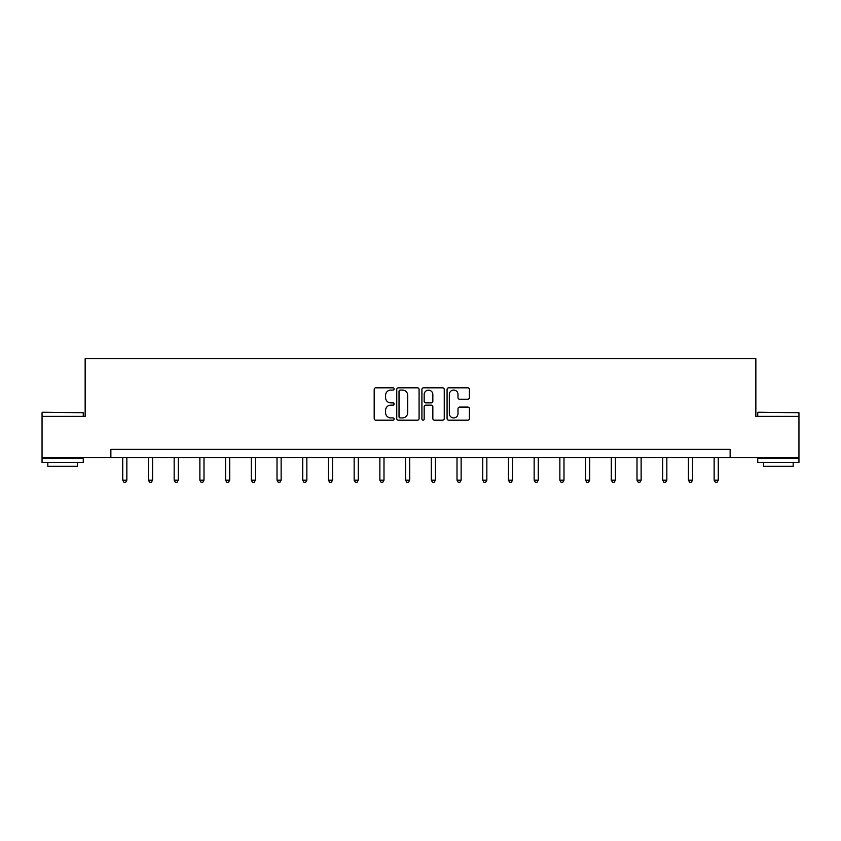 <?xml version="1.0" encoding="UTF-8"?>
<svg xmlns="http://www.w3.org/2000/svg" width="841" height="841" viewBox="0 0 841 841"><rect width="100%" height="100%" fill="white"/><g stroke="black" fill="none" stroke-linecap="round" stroke-linejoin="round"><path stroke-width="1.26" d="M394.124 388.952A1.135 1.135 0 0 0 392.999 387.817L375.801 387.817A1.619 1.619 0 0 0 374.182 389.436L374.182 418.566A1.619 1.619 0 0 0 375.801 420.185L392.999 420.185A1.135 1.135 0 0 0 394.124 419.049A1.135 1.135 0 0 0 392.999 417.914L390.771 417.914A5.172 5.172 0 0 1 385.599 412.742L385.599 410.313A5.172 5.172 0 0 1 390.771 405.131L392.999 405.131A1.135 1.135 0 0 0 394.124 403.995A1.135 1.135 0 0 0 392.999 402.871L390.771 402.871A5.172 5.172 0 0 1 385.599 397.688L385.599 395.259A5.172 5.172 0 0 1 390.771 390.087L392.999 390.087A1.135 1.135 0 0 0 394.124 388.952M467.785 399.223A1.619 1.619 0 0 0 469.404 397.614L469.404 389.436A1.619 1.619 0 0 0 467.785 387.817L448.695 387.817A1.619 1.619 0 0 0 447.076 389.436L447.076 418.566A1.619 1.619 0 0 0 448.695 420.185L467.785 420.185A1.619 1.619 0 0 0 469.404 418.566L469.404 408.694A1.619 1.619 0 0 0 467.785 407.076L459.617 407.076A1.619 1.619 0 0 0 457.998 408.694L457.998 413.583A4.331 4.331 0 0 1 453.667 417.914A4.331 4.331 0 0 1 449.336 413.583L449.336 394.418A4.331 4.331 0 0 1 453.667 390.087A4.331 4.331 0 0 1 457.998 394.418L457.998 397.614A1.619 1.619 0 0 0 459.617 399.223L467.785 399.223M110.865 457.567L42.05 457.567L42.05 416.358L85.151 416.358L85.151 358.676L755.849 358.676L755.849 416.358L798.95 416.358L798.95 457.567L730.135 457.567L730.135 449.325L110.865 449.325L110.865 457.567L730.135 457.567M419.081 389.436A1.619 1.619 0 0 0 417.462 387.817L398.371 387.817A1.619 1.619 0 0 0 396.752 389.436L396.752 418.566A1.619 1.619 0 0 0 398.371 420.185L417.462 420.185A1.619 1.619 0 0 0 419.081 418.566L419.081 389.436M423.538 387.817L442.629 387.817A1.619 1.619 0 0 1 444.248 389.436L444.248 418.566A1.619 1.619 0 0 1 442.629 420.185L434.45 420.185A1.619 1.619 0 0 1 432.842 418.566L432.842 406.75A1.619 1.619 0 0 0 431.223 405.131L425.798 405.131A1.619 1.619 0 0 0 424.179 406.75L424.179 419.049A1.135 1.135 0 0 1 423.044 420.185A1.135 1.135 0 0 1 421.919 419.049L421.919 389.436A1.619 1.619 0 0 1 423.538 387.817M400.158 390.087A1.135 1.135 0 0 0 399.023 391.223L399.023 416.779A1.135 1.135 0 0 0 400.158 417.914L402.503 417.914A5.172 5.172 0 0 0 407.675 412.742L407.675 395.259A5.172 5.172 0 0 0 402.503 390.087L400.158 390.087M432.842 394.492A4.331 4.331 0 0 0 428.511 390.171A4.331 4.331 0 0 0 424.179 394.492L424.179 401.252A1.619 1.619 0 0 0 425.798 402.871L431.223 402.871A1.619 1.619 0 0 0 432.842 401.252L432.842 394.492M122.733 457.567L122.733 480.19L126.854 480.19L126.854 457.567M126.854 480.19L125.614 482.324L123.974 482.324L122.733 480.19M42.544 412.237L83.259 412.731L42.544 412.237M62.655 462.518L42.05 462.518L42.05 458.398L83.259 458.398L83.259 462.518L62.655 462.518M77.488 462.518L77.488 466.303L47.821 466.303L47.821 462.518M758.235 412.237L798.95 412.731L758.235 412.237M778.346 462.518L757.741 462.518L757.741 458.398L798.95 458.398L798.95 462.518L778.346 462.518M793.179 462.518L793.179 466.303L763.512 466.303L763.512 462.518M148.447 457.567L148.447 480.19L152.568 480.19L152.568 457.567M152.568 480.19L151.327 482.324L149.687 482.324L148.447 480.19M174.161 457.567L174.161 480.19L178.281 480.19L178.281 457.567M178.281 480.19L177.041 482.324L175.401 482.324L174.161 480.19M199.874 457.567L199.874 480.19L203.995 480.19L203.995 457.567M203.995 480.19L202.755 482.324L201.115 482.324L199.874 480.19M225.588 457.567L225.588 480.19L229.709 480.19L229.709 457.567M229.709 480.19L228.468 482.324L226.828 482.324L225.588 480.19M251.301 457.567L251.301 480.19L255.422 480.19L255.422 457.567M255.422 480.19L254.182 482.324L252.542 482.324L251.301 480.19M277.015 457.567L277.015 480.19L281.136 480.19L281.136 457.567M281.136 480.19L279.895 482.324L278.255 482.324L277.015 480.19M302.728 457.567L302.728 480.19L306.849 480.19L306.849 457.567M306.849 480.19L305.609 482.324L303.969 482.324L302.728 480.19M328.442 457.567L328.442 480.19L332.563 480.19L332.563 457.567M332.563 480.19L331.322 482.324L329.683 482.324L328.442 480.19M354.156 457.567L354.156 480.19L358.277 480.19L358.277 457.567M358.277 480.19L357.036 482.324L355.396 482.324L354.156 480.19M379.869 457.567L379.869 480.19L383.99 480.19L383.99 457.567M383.99 480.19L382.75 482.324L381.11 482.324L379.869 480.19M405.583 457.567L405.583 480.19L409.704 480.19L409.704 457.567M409.704 480.19L408.463 482.324L406.823 482.324L405.583 480.19M431.296 457.567L431.296 480.19L435.417 480.19L435.417 457.567M435.417 480.19L434.177 482.324L432.537 482.324L431.296 480.19M457.01 457.567L457.01 480.19L461.131 480.19L461.131 457.567M461.131 480.19L459.89 482.324L458.25 482.324L457.01 480.19M482.723 457.567L482.723 480.19L486.844 480.19L486.844 457.567M486.844 480.19L485.604 482.324L483.964 482.324L482.723 480.19M508.437 457.567L508.437 480.19L512.558 480.19L512.558 457.567M512.558 480.19L511.317 482.324L509.678 482.324L508.437 480.19M534.151 457.567L534.151 480.19L538.272 480.19L538.272 457.567M538.272 480.19L537.031 482.324L535.391 482.324L534.151 480.19M559.864 457.567L559.864 480.19L563.985 480.19L563.985 457.567M563.985 480.19L562.745 482.324L561.105 482.324L559.864 480.19M585.578 457.567L585.578 480.19L589.699 480.19L589.699 457.567M589.699 480.19L588.458 482.324L586.818 482.324L585.578 480.19M611.291 457.567L611.291 480.19L615.412 480.19L615.412 457.567M615.412 480.19L614.172 482.324L612.532 482.324L611.291 480.19M637.005 457.567L637.005 480.19L641.126 480.19L641.126 457.567M641.126 480.19L639.885 482.324L638.245 482.324L637.005 480.19M662.719 457.567L662.719 480.19L666.839 480.19L666.839 457.567M666.839 480.19L665.599 482.324L663.959 482.324L662.719 480.19M688.432 457.567L688.432 480.19L692.553 480.19L692.553 457.567M692.553 480.19L691.313 482.324L689.673 482.324L688.432 480.19M714.146 457.567L714.146 480.19L718.267 480.19L718.267 457.567M718.267 480.19L717.026 482.324L715.386 482.324L714.146 480.19M42.05 416.358L42.05 412.731M51.448 458.398L51.448 457.567M73.861 458.398L73.861 457.567M83.259 416.358L83.259 412.731M757.741 416.358L757.741 412.731M767.139 458.398L767.139 457.567M789.552 458.398L789.552 457.567M798.95 416.358L798.95 412.731"/></g></svg>
